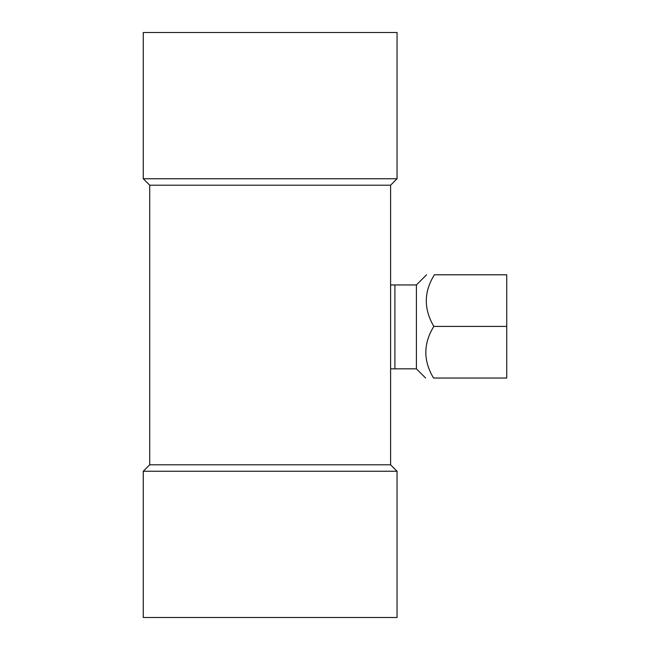 <?xml version="1.0" encoding="UTF-8"?>
<svg xmlns="http://www.w3.org/2000/svg" width="650" height="650" viewBox="0 0 650 650"><rect width="100%" height="100%" fill="white"/><g stroke="black" fill="none" stroke-linecap="round" stroke-linejoin="round"><path stroke-width="0.97" d="M416.406 368.826L416.406 284.952L390.601 284.952L390.601 464.799L149.711 464.799L149.711 185.201L143.26 178.75L143.26 32.5L270.156 32.5L143.26 32.5L143.26 178.75L149.711 185.201L390.601 185.201L390.601 464.799L149.711 464.799L149.711 185.201L390.601 185.201L390.601 284.952L394.899 284.952L394.899 368.826L394.899 284.952L394.899 368.826L416.406 368.826L425.612 378.032M149.711 464.799L143.26 471.25L397.053 471.25L143.26 471.25L143.26 617.5L397.053 617.5L397.053 471.25L390.601 464.799L397.053 471.25L397.053 617.5L143.26 617.5L143.26 471.25L149.711 464.799M143.26 178.75L397.053 178.75L143.26 178.75M270.156 32.5L397.053 32.5L397.053 178.75L390.601 185.201L397.053 178.75L397.053 32.5L270.156 32.5M433.843 326.414C423.264 343.493 423.166 360.701 433.542 378.032L506.74 378.032L506.74 274.796L434.371 274.796C423.8 291.85 423.621 309.051 433.843 326.414L506.74 326.414M416.406 284.952L426.562 274.796M390.601 368.826L394.899 368.826L390.601 368.826"/></g></svg>

